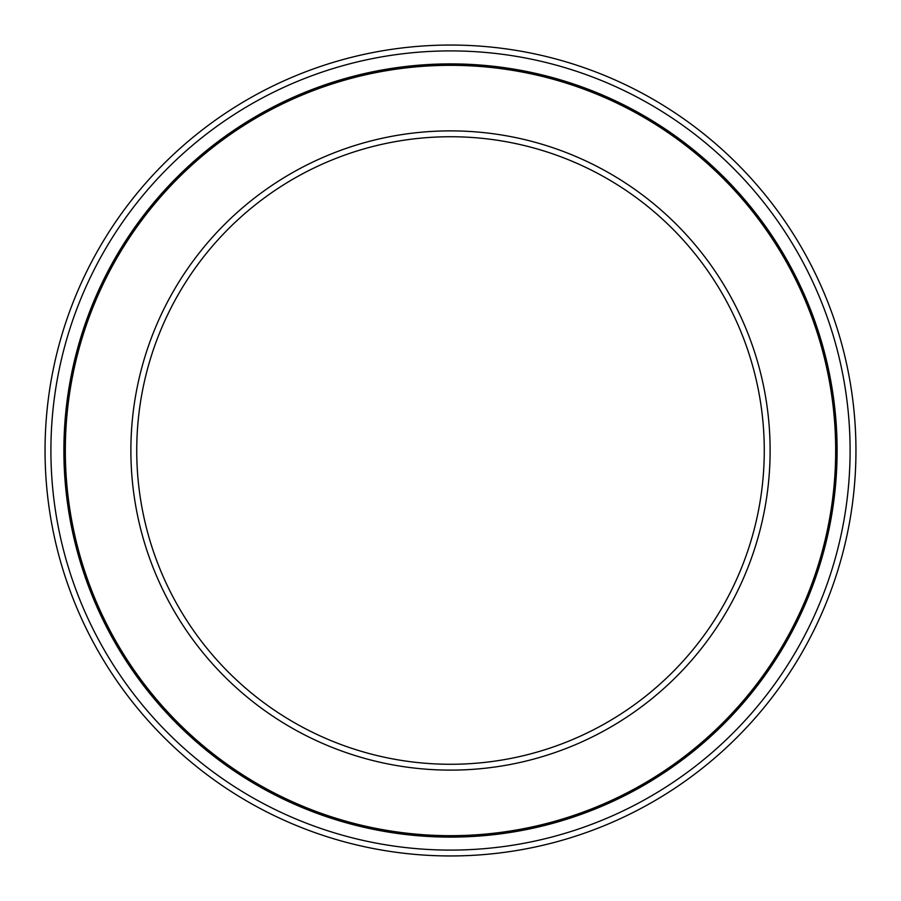 <?xml version="1.0" encoding="UTF-8"?>
<svg xmlns="http://www.w3.org/2000/svg" width="901" height="901" viewBox="0 0 901 901"><rect width="100%" height="100%" fill="white"/><g stroke="black" fill="none" stroke-linecap="round" stroke-linejoin="round"><path stroke-width="1.35" d="M450.5 65.323A385.178 385.178 0 0 1 835.678 450.5A385.178 385.178 0 0 1 450.5 835.678A385.178 385.178 0 0 1 65.323 450.5A385.178 385.178 0 0 1 450.5 65.323M450.5 130.882A319.618 319.618 0 0 1 770.118 450.5A319.618 319.618 0 0 1 450.5 770.118A319.618 319.618 0 0 1 130.882 450.5A319.618 319.618 0 0 1 450.5 130.882M450.5 136.738A313.762 313.762 0 0 1 764.273 450.5A313.762 313.762 0 0 1 450.5 764.273A313.762 313.762 0 0 1 136.738 450.5A313.762 313.762 0 0 1 450.5 136.738M450.5 50.907A399.594 399.594 0 0 0 50.907 450.5A399.594 399.594 0 0 0 450.5 850.093A399.594 399.594 0 0 0 850.093 450.5A399.594 399.594 0 0 0 450.5 50.907M450.5 63.892A386.608 386.608 0 0 1 837.108 450.5A386.608 386.608 0 0 1 450.5 837.108A386.608 386.608 0 0 1 63.892 450.5A386.608 386.608 0 0 1 450.5 63.892M450.5 45.05A405.45 405.45 0 0 0 45.05 450.5A405.45 405.45 0 0 0 450.5 855.95A405.45 405.45 0 0 0 855.95 450.5A405.45 405.45 0 0 0 450.5 45.05M450.5 65.199A385.301 385.301 0 0 0 65.199 450.5A385.301 385.301 0 0 0 450.5 835.801A385.301 385.301 0 0 0 835.801 450.5A385.301 385.301 0 0 0 450.5 65.199"/></g></svg>
